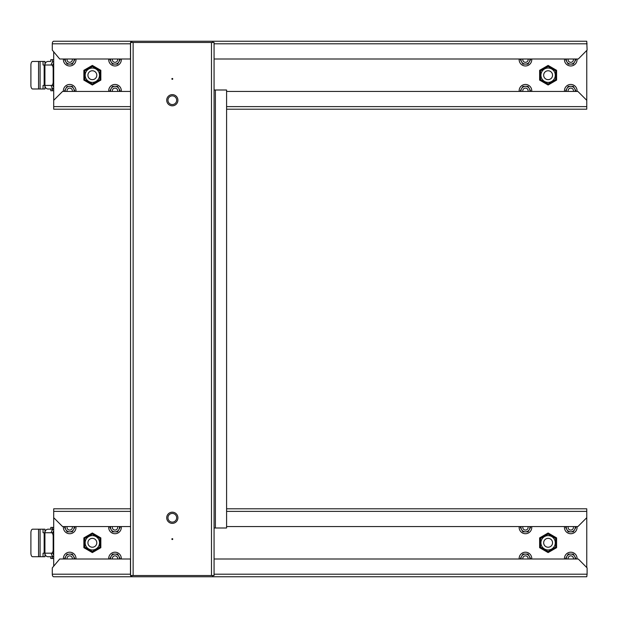 <?xml version="1.0" encoding="UTF-8"?>
<svg xmlns="http://www.w3.org/2000/svg" width="618" height="618" viewBox="0 0 618 618"><rect width="100%" height="100%" fill="white"/><g stroke="black" fill="none" stroke-linecap="round" stroke-linejoin="round"><path stroke-width="0.93" d="M92.352 552.585L100.834 547.687L100.834 537.892L92.352 532.994L83.87 537.892L83.87 547.687L92.352 552.585M586.76 567.54L586.76 508.807L226.59 508.807M130.552 508.807L53.704 508.807L53.704 566.188M556.594 547.687L548.112 552.585L539.63 547.687L539.63 537.892L548.112 532.994L556.594 537.892L556.594 547.687M586.76 576.772L212.731 576.772L586.76 576.772L587.1 574.192L587.1 567.888L578.293 559.004L214.067 559.004M212.731 575.528L212.731 576.772L53.704 576.772A2.58 1.421 -90 0 1 52.291 574.192L52.291 567.888L59.707 559.004L130.552 559.004M131.889 575.528L131.889 576.772L53.704 576.772M53.704 517.691L62.588 526.575L130.552 526.575M226.59 526.575L577.876 526.575L586.76 517.691M130.468 559.004L130.468 574.192A2.58 1.421 90 0 0 130.552 575.072M130.676 575.528A2.58 1.421 90 0 0 131.889 576.772M212.731 576.772L213.025 575.528M92.352 535.613A7.177 7.177 0 0 0 85.176 542.789A7.177 7.177 0 0 0 92.352 549.958A7.177 7.177 0 0 0 99.529 542.789A7.177 7.177 0 0 0 92.352 535.613M84.797 538.425L92.352 534.068L99.9 538.425L99.9 547.146L92.352 551.511L84.797 547.146L84.797 538.425M92.352 547.231A4.442 4.442 0 0 1 87.91 542.789A4.442 4.442 0 0 1 92.352 538.348A4.442 4.442 0 0 1 96.794 542.789A4.442 4.442 0 0 1 92.352 547.231M548.112 549.958A7.177 7.177 0 0 1 540.935 542.789A7.177 7.177 0 0 1 548.112 535.613A7.177 7.177 0 0 1 555.281 542.789A7.177 7.177 0 0 1 548.112 549.958M548.112 534.068L540.557 538.425L540.557 547.146L548.112 551.511L555.659 547.146L555.659 538.425L548.112 534.068M548.112 547.231A4.442 4.442 0 0 0 552.554 542.789A4.442 4.442 0 0 0 548.112 538.348A4.442 4.442 0 0 0 543.67 542.789A4.442 4.442 0 0 0 548.112 547.231M92.352 65.415L100.834 70.313L100.834 80.108L92.352 85.006L83.87 80.108L83.87 70.313L92.352 65.415M586.76 50.46L586.76 109.193L226.59 109.193L586.76 109.193M53.704 109.193L130.552 109.193L53.704 109.193L53.704 51.812M556.594 70.313L548.112 65.415L539.63 70.313L539.63 80.108L548.112 85.006L556.594 80.108L556.594 70.313M212.731 42.472L212.731 41.228L586.76 41.228L53.704 41.228A2.58 1.421 90 0 0 52.291 43.808L52.291 50.112L59.707 58.996L130.552 58.996M131.889 42.472L131.889 41.228L53.704 41.228M226.59 91.425L577.876 91.425L586.76 100.309M53.704 100.309L62.588 91.425L130.552 91.425M130.468 58.996L130.468 43.808A2.58 1.421 -90 0 1 130.552 42.928M130.676 42.472A2.58 1.421 -90 0 1 131.889 41.228M212.731 41.228L213.025 42.472M214.067 58.996L578.293 58.996L587.1 50.112L586.76 41.228M541.901 78.803A7.177 7.177 0 0 1 544.52 69A7.177 7.177 0 0 1 554.323 71.626A7.177 7.177 0 0 1 551.696 81.429A7.177 7.177 0 0 1 541.901 78.803M555.659 70.854L548.112 66.489L540.557 70.854L540.557 79.575L548.112 83.932L555.659 79.575L555.659 70.854M544.265 77.435A4.442 4.442 0 0 0 550.329 79.058A4.442 4.442 0 0 0 551.959 72.994A4.442 4.442 0 0 0 545.887 71.364A4.442 4.442 0 0 0 544.265 77.435M86.141 71.626A7.177 7.177 0 0 0 88.768 81.429A7.177 7.177 0 0 0 98.563 78.803A7.177 7.177 0 0 0 95.937 69A7.177 7.177 0 0 0 86.141 71.626M84.797 79.575L84.797 70.854L92.352 66.489L99.9 70.854L99.9 79.575L92.352 83.932L84.797 79.575M96.199 77.435A4.442 4.442 0 0 1 90.128 79.058A4.442 4.442 0 0 1 88.505 72.994A4.442 4.442 0 0 1 94.569 71.364A4.442 4.442 0 0 1 96.199 77.435M52.909 64.55L53.704 64.55L52.909 64.55M53.704 85.871L52.909 85.871M53.704 90.761L50.8 90.761L50.715 88.984M44.952 85.902L44.952 88.984L43.051 88.984L43.051 85.431L44.921 85.431A3.553 3.121 -90 0 0 48.042 88.984L50.8 88.984M53.704 59.668L50.8 59.668L50.715 61.445M53.704 61.537A3.553 3.121 90 0 0 51.302 64.998L44.921 64.998A3.553 3.121 -90 0 1 48.042 61.445L50.8 61.445M51.294 88.984L53.472 88.984M53.704 85.129A3.553 1.7 90 0 1 53.017 85.431L51.302 85.431A3.553 3.121 90 0 0 53.704 88.892M51.464 85.431A3.553 1.7 -90 0 0 53.163 81.877L53.163 68.552A3.553 1.7 -90 0 0 51.464 64.998L53.017 64.998A3.553 1.7 90 0 1 53.704 65.299M44.952 64.519L44.952 61.445L32.599 61.445A3.553 1.7 -90 0 0 30.9 64.998L30.9 85.431A3.553 1.7 -90 0 0 32.599 88.984L43.051 88.984M43.051 61.445L43.051 64.998L44.921 64.998L44.921 85.431L51.302 85.431M53.704 63.415A1.777 1.56 90 0 0 52.862 64.998M52.862 85.431A1.777 1.56 90 0 0 53.704 87.007M172.754 539.097A0.448 0.448 0 0 1 172.306 539.545A0.448 0.448 0 0 1 171.866 539.097A0.448 0.448 0 0 1 172.306 538.657A0.448 0.448 0 0 1 172.754 539.097M172.754 78.903A0.448 0.448 0 0 1 172.306 79.343A0.448 0.448 0 0 1 171.866 78.903A0.448 0.448 0 0 1 172.306 78.455A0.448 0.448 0 0 1 172.754 78.903M166.713 517.776A5.601 5.601 0 0 1 172.306 512.183A5.601 5.601 0 0 1 177.907 517.776A5.601 5.601 0 0 1 172.306 523.376A5.601 5.601 0 0 1 166.713 517.776M167.957 517.776A4.357 4.357 0 0 1 172.306 513.427A4.357 4.357 0 0 1 176.663 517.776A4.357 4.357 0 0 1 172.306 522.133A4.357 4.357 0 0 1 167.957 517.776M166.713 100.224A5.601 5.601 0 0 1 172.306 94.624A5.601 5.601 0 0 1 177.907 100.224A5.601 5.601 0 0 1 172.306 105.817A5.601 5.601 0 0 1 166.713 100.224M167.957 100.224A4.357 4.357 0 0 1 172.306 95.867A4.357 4.357 0 0 1 176.663 100.224A4.357 4.357 0 0 1 172.306 104.573A4.357 4.357 0 0 1 167.957 100.224M133.133 575.528L214.067 575.528L214.067 42.472L133.133 42.472L133.133 575.528L130.552 575.528L130.552 42.472L133.133 42.472M214.067 527.996L215.396 527.996L215.396 90.004L214.067 90.004M215.396 90.004L226.59 90.004L226.59 527.996L215.396 527.996M72.275 91.425A2.665 2.665 0 0 0 69.695 88.096A2.665 2.665 0 0 0 67.115 91.425M75.968 91.425A6.311 6.311 0 0 0 69.695 84.45A6.311 6.311 0 0 0 63.422 91.425M74.09 91.425A4.442 4.442 0 0 0 65.848 88.536A4.442 4.442 0 0 0 65.307 91.425M69.695 86.319L72.26 86.319L74.824 90.761L74.438 91.425M64.566 90.761L64.952 91.425L64.566 90.761L67.13 86.319M67.115 58.996A2.665 2.665 0 0 0 69.695 62.333A2.665 2.665 0 0 0 72.275 58.996M117.59 91.425A2.665 2.665 0 0 0 115.01 88.096A2.665 2.665 0 0 0 112.43 91.425M112.43 58.996A2.665 2.665 0 0 0 115.01 62.333A2.665 2.665 0 0 0 117.59 58.996M63.422 58.996A6.311 6.311 0 0 0 69.695 65.972A6.311 6.311 0 0 0 75.968 58.996M65.307 58.996A4.442 4.442 0 0 0 73.542 61.885L72.26 64.11L73.542 61.885A4.442 4.442 0 0 0 74.09 58.996M74.438 58.996L74.824 59.668L73.542 61.885M64.643 59.537L64.952 58.996M64.566 59.668L65.848 61.885L64.566 59.668M72.26 64.11L67.13 64.11L65.848 61.885M121.282 91.425A6.311 6.311 0 0 0 115.01 84.45A6.311 6.311 0 0 0 108.737 91.425M119.398 91.425A4.442 4.442 0 0 0 111.163 88.536A4.442 4.442 0 0 0 110.614 91.425M115.01 86.319L112.445 86.319L117.574 86.319L120.139 90.761L119.753 91.425M109.88 90.761L110.259 91.425L109.88 90.761L112.445 86.319M108.737 58.996A6.311 6.311 0 0 0 115.01 65.972A6.311 6.311 0 0 0 121.282 58.996M110.614 58.996A4.442 4.442 0 0 0 118.857 61.885L117.574 64.11L118.857 61.885A4.442 4.442 0 0 0 119.398 58.996M119.753 58.996L120.139 59.668L118.857 61.885M109.95 59.537L110.259 58.996M109.88 59.668L111.163 61.885L109.88 59.668M117.574 64.11L112.445 64.11L111.163 61.885M72.314 559.004A2.665 2.665 0 0 0 69.695 555.845A2.665 2.665 0 0 0 67.076 559.004M528.035 91.425A2.665 2.665 0 0 0 525.455 88.096A2.665 2.665 0 0 0 522.874 91.425M528.073 559.004A2.665 2.665 0 0 0 525.455 555.845A2.665 2.665 0 0 0 522.836 559.004M75.983 559.004A6.311 6.311 0 0 0 69.695 552.206A6.311 6.311 0 0 0 63.407 559.004M74.114 559.004A4.442 4.442 0 0 0 65.848 556.293A4.442 4.442 0 0 0 65.284 559.004M69.695 554.068L72.26 554.068L74.824 558.51M64.851 559.004L64.566 558.51L67.13 554.068M531.727 91.425A6.311 6.311 0 0 0 525.455 84.45A6.311 6.311 0 0 0 519.182 91.425M529.85 91.425A4.442 4.442 0 0 0 521.607 88.536A4.442 4.442 0 0 0 521.067 91.425M525.455 86.319L522.89 86.319L528.019 86.319L530.584 90.761L530.198 91.425M520.325 90.761L520.711 91.425L520.325 90.761L522.89 86.319M531.743 559.004A6.311 6.311 0 0 0 525.455 552.206A6.311 6.311 0 0 0 519.166 559.004M529.873 559.004A4.442 4.442 0 0 0 521.607 556.293A4.442 4.442 0 0 0 521.044 559.004M525.455 554.068L522.89 554.068L528.019 554.068L530.584 558.51M520.611 559.004L520.325 558.51L522.89 554.068M67.169 526.575A2.665 2.665 0 0 0 69.695 530.082A2.665 2.665 0 0 0 72.229 526.575M522.874 58.996A2.665 2.665 0 0 0 525.455 62.333A2.665 2.665 0 0 0 528.035 58.996M522.928 526.575A2.665 2.665 0 0 0 525.455 530.082A2.665 2.665 0 0 0 527.981 526.575M117.629 559.004A2.665 2.665 0 0 0 115.01 555.845A2.665 2.665 0 0 0 112.383 559.004M573.35 91.425A2.665 2.665 0 0 0 570.762 88.096A2.665 2.665 0 0 0 568.181 91.425M573.388 559.004A2.665 2.665 0 0 0 570.762 555.845A2.665 2.665 0 0 0 568.143 559.004M112.476 526.575A2.665 2.665 0 0 0 115.01 530.082A2.665 2.665 0 0 0 117.536 526.575M568.181 58.996A2.665 2.665 0 0 0 570.762 62.333A2.665 2.665 0 0 0 573.35 58.996M568.236 526.575A2.665 2.665 0 0 0 570.762 530.082A2.665 2.665 0 0 0 573.295 526.575M63.445 526.575A6.311 6.311 0 0 0 69.695 533.728A6.311 6.311 0 0 0 75.944 526.575M65.338 526.575A4.442 4.442 0 0 0 73.542 529.641L72.26 531.859L73.542 529.641A4.442 4.442 0 0 0 74.06 526.575M74.338 526.575L74.824 527.417L73.542 529.641M64.643 527.293L65.052 526.575M64.566 527.417L65.848 529.641L64.566 527.417M72.26 531.859L67.13 531.859L65.848 529.641M519.182 58.996A6.311 6.311 0 0 0 525.455 65.972A6.311 6.311 0 0 0 531.727 58.996M521.067 58.996A4.442 4.442 0 0 0 529.302 61.885L528.019 64.11L529.302 61.885A4.442 4.442 0 0 0 529.85 58.996M530.198 58.996L530.584 59.668L529.302 61.885M520.402 59.537L520.711 58.996M520.325 59.668L521.607 61.885L520.325 59.668M528.019 64.11L522.89 64.11L521.607 61.885M519.205 526.575A6.311 6.311 0 0 0 525.455 533.728A6.311 6.311 0 0 0 531.704 526.575M521.098 526.575A4.442 4.442 0 0 0 529.302 529.641L528.019 531.859L529.302 529.641A4.442 4.442 0 0 0 529.819 526.575M530.097 526.575L530.584 527.417L529.302 529.641M520.402 527.293L520.812 526.575M520.325 527.417L521.607 529.641L520.325 527.417M528.019 531.859L522.89 531.859L521.607 529.641M121.298 559.004A6.311 6.311 0 0 0 115.01 552.206A6.311 6.311 0 0 0 108.714 559.004M119.421 559.004A4.442 4.442 0 0 0 111.163 556.293A4.442 4.442 0 0 0 110.591 559.004M115.01 554.068L112.445 554.068L117.574 554.068L120.139 558.51M110.158 559.004L109.88 558.51L112.445 554.068M577.034 91.425A6.311 6.311 0 0 0 570.762 84.45A6.311 6.311 0 0 0 564.489 91.425M575.157 91.425A4.442 4.442 0 0 0 566.915 88.536A4.442 4.442 0 0 0 566.374 91.425M570.762 86.319L568.197 86.319L573.326 86.319L575.891 90.761L575.512 91.425M565.632 90.761L566.018 91.425L565.632 90.761L568.197 86.319M577.058 559.004A6.311 6.311 0 0 0 570.762 552.206A6.311 6.311 0 0 0 564.473 559.004M575.18 559.004A4.442 4.442 0 0 0 566.915 556.293A4.442 4.442 0 0 0 566.351 559.004M570.762 554.068L568.197 554.068L573.326 554.068L575.891 558.51M565.918 559.004L565.632 558.51L568.197 554.068M108.753 526.575A6.311 6.311 0 0 0 115.01 533.728A6.311 6.311 0 0 0 121.259 526.575M110.645 526.575A4.442 4.442 0 0 0 118.857 529.641L117.574 531.859L118.857 529.641A4.442 4.442 0 0 0 119.367 526.575M119.645 526.575L120.139 527.417L118.857 529.641M109.95 527.293L110.367 526.575M109.88 527.417L111.163 529.641L109.88 527.417M117.574 531.859L112.445 531.859L111.163 529.641M564.489 58.996A6.311 6.311 0 0 0 570.762 65.972A6.311 6.311 0 0 0 577.034 58.996M566.374 58.996A4.442 4.442 0 0 0 574.609 61.885L573.326 64.11L574.609 61.885A4.442 4.442 0 0 0 575.157 58.996M575.512 58.996L575.891 59.668L574.609 61.885M565.709 59.537L566.018 58.996M565.632 59.668L566.915 61.885L565.632 59.668M573.326 64.11L568.197 64.11L566.915 61.885M564.512 526.575A6.311 6.311 0 0 0 570.762 533.728A6.311 6.311 0 0 0 577.019 526.575M566.405 526.575A4.442 4.442 0 0 0 574.609 529.641L573.326 531.859L574.609 529.641A4.442 4.442 0 0 0 575.126 526.575M575.404 526.575L575.891 527.417L574.609 529.641M565.709 527.293L566.127 526.575M565.632 527.417L566.915 529.641L565.632 527.417M573.326 531.859L568.197 531.859L566.915 529.641M53.704 532.307L52.909 532.307L53.704 532.307M53.704 553.628L52.909 553.628M53.704 558.51L50.8 558.51L50.715 556.733L53.704 556.733L50.8 556.733M53.704 527.417L50.8 527.417L50.715 529.193M53.704 529.286A3.553 3.121 90 0 0 51.302 532.747L44.921 532.747A3.553 3.121 -90 0 1 48.042 529.193L50.8 529.193M51.294 529.193L53.472 529.193M50.746 556.733L48.042 556.733A3.553 3.121 -90 0 1 44.921 553.18L51.302 553.18A3.553 3.121 90 0 0 53.704 556.64M51.294 556.733L53.472 556.733M53.704 552.878A3.553 1.7 90 0 1 53.017 553.18L51.302 553.18M51.464 553.18A3.553 1.7 -90 0 0 53.163 549.626L53.163 536.3A3.553 1.7 -90 0 0 51.464 532.747L53.017 532.747A3.553 1.7 90 0 1 53.704 533.048M51.302 532.747L52.862 532.747A1.777 1.56 90 0 1 53.704 531.171M44.952 553.658L44.952 556.733L38.555 556.733L38.555 529.193L43.051 529.193L43.051 532.747L44.921 532.747L44.921 553.18L43.051 553.18L43.051 556.733M44.952 532.276L44.952 529.193L43.051 529.193M38.555 556.733L32.599 556.733A3.553 1.7 -90 0 1 30.9 553.18L30.9 532.747A3.553 1.7 -90 0 1 32.599 529.193L38.555 529.193M52.862 553.18A1.777 1.56 90 0 0 53.704 554.763M53.704 511.38L130.552 511.38M226.59 511.38L586.76 511.38M130.468 574.192L52.291 574.192M587.1 574.192L214.067 574.192M53.704 106.62L130.552 106.62M226.59 106.62L586.76 106.62M130.468 43.808L52.291 43.808M587.1 43.808L214.067 43.808M52.375 88.984L52.375 90.761M52.375 61.445L52.375 59.668M53.163 81.877L53.704 81.877M53.704 68.552L53.163 68.552M38.555 88.984L38.555 61.445M40.085 61.445L40.085 88.984M44.156 85.431L44.156 64.998M211.487 575.528L211.487 42.472M52.375 556.733L52.375 558.51M52.375 529.193L52.375 527.417M53.163 549.626L53.704 549.626M53.704 536.3L53.163 536.3M40.085 529.193L40.085 556.733M44.156 553.18L44.156 532.747"/></g></svg>
